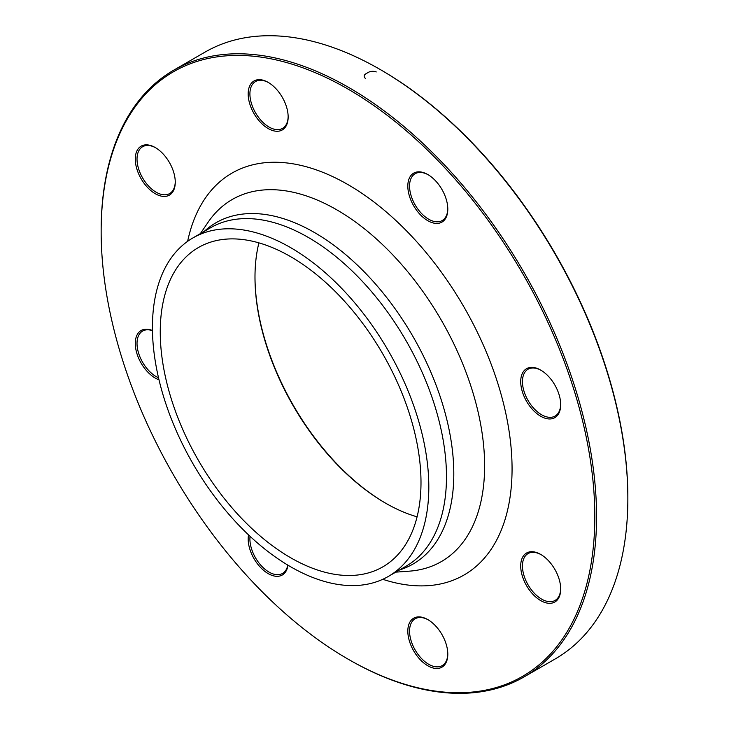 <?xml version="1.0" encoding="UTF-8"?>
<svg xmlns="http://www.w3.org/2000/svg" width="729" height="729" viewBox="0 0 729 729"><rect width="100%" height="100%" fill="white"/><g stroke="black" fill="none" stroke-linecap="round" stroke-linejoin="round"><path stroke-width="1.09" d="M101.149 231.567L101.149 230.564A350.303 202.252 60 0 1 173.702 70.194A350.303 202.252 60 0 1 348.854 87.544A350.303 202.252 60 0 1 577.705 396.239A350.303 202.252 60 0 1 524.005 676.94A350.303 202.252 60 0 1 348.854 659.59L347.979 659.089A349.073 201.541 -120 0 0 594.818 516.579A349.073 201.541 -120 0 0 347.988 89.056A349.073 201.541 -120 0 0 101.149 231.567A349.073 201.541 -120 0 0 347.979 659.089M524.005 676.94L555.298 658.879A350.303 202.252 -120 0 0 627.851 498.518A350.303 202.252 -120 0 0 380.146 69.483A350.303 202.252 -120 0 0 204.995 52.133L173.702 70.194M380.146 69.483L381.021 69.984A349.073 201.541 60 0 1 627.851 497.515L627.851 498.518M417.079 516.825A184.373 106.443 60 0 1 385.359 503.037L385.359 503.037A184.373 106.443 60 0 1 254.986 277.23A184.373 106.443 60 0 1 258.904 242.866M290.625 256.654A184.373 106.443 60 0 1 411.074 419.12A184.373 106.443 60 0 1 382.807 566.861A184.373 106.443 60 0 1 198.434 460.418A184.373 106.443 60 0 1 198.443 247.523A184.373 106.443 60 0 1 290.625 256.654M254.986 276.728A185.603 107.154 -120 0 0 385.787 503.283M152.461 330.693L152.461 330.693A27.037 15.61 -120 0 0 142.62 331.066L142.62 331.066A27.037 15.61 -120 0 0 138.966 354.267A27.037 15.61 -120 0 0 158.521 377.768M526.566 368.683A28.267 16.32 60 0 1 540.699 370.077A28.267 16.32 60 0 1 560.692 404.704A28.267 16.32 60 0 1 533.054 410.072A28.267 16.32 60 0 1 526.566 368.683M407.821 186.086A28.267 16.32 60 0 1 427.814 174.55A28.267 16.32 60 0 1 447.797 209.168A28.267 16.32 60 0 1 427.814 220.714A28.267 16.32 60 0 1 407.821 186.086M254.029 113.624A28.267 16.32 60 0 1 249.692 85.967A28.267 16.32 60 0 1 268.163 82.377A28.267 16.32 60 0 1 288.155 117.005A28.267 16.32 60 0 1 275.808 131.202A28.267 16.32 60 0 1 254.029 113.624M155.277 193.723A28.267 16.32 60 0 1 135.284 159.095A28.267 16.32 60 0 1 155.277 147.559A28.267 16.32 60 0 1 175.261 182.177A28.267 16.32 60 0 1 155.277 193.723M159.004 379.818A28.267 16.32 60 0 1 135.548 347.378A28.267 16.32 60 0 1 152.461 330.51M287.955 565.194A28.267 16.32 60 0 1 264.891 571.399A28.267 16.32 60 0 1 248.525 534.867M441.947 634.522A28.267 16.32 60 0 1 447.797 654.232A28.267 16.32 60 0 1 427.814 665.768A28.267 16.32 60 0 1 407.821 631.15A28.267 16.32 60 0 1 427.814 619.604A28.267 16.32 60 0 1 441.947 634.522M540.699 554.423L540.699 554.423A28.267 16.32 60 0 1 560.692 589.05A28.267 16.32 60 0 1 540.699 600.596A28.267 16.32 60 0 1 520.706 565.968A28.267 16.32 60 0 1 540.699 554.423M290.625 247.623A195.436 112.831 60 0 1 418.3 419.84A195.436 112.831 60 0 1 388.338 576.439A195.436 112.831 60 0 1 192.903 463.608A195.436 112.831 60 0 1 192.912 237.936A195.436 112.831 60 0 1 290.625 247.623M541.137 554.687A27.037 15.61 -120 0 0 528.051 553.593A27.037 15.61 -120 0 0 523.905 575.254A27.037 15.61 -120 0 0 541.565 599.083A27.037 15.61 -120 0 0 555.088 600.423A27.037 15.61 -120 0 0 560.683 588.54M428.251 619.86A27.037 15.61 -120 0 0 415.156 618.766A27.037 15.61 -120 0 0 415.156 649.995A27.037 15.61 -120 0 0 442.202 665.604A27.037 15.61 -120 0 0 447.797 653.722M250.056 536.316A27.037 15.61 -120 0 0 249.91 538.977A27.037 15.61 -120 0 0 261.711 566.187A27.037 15.61 -120 0 0 282.551 573.431A27.037 15.61 -120 0 0 287.791 565.093M155.714 147.814A27.037 15.61 -120 0 0 142.62 146.72A27.037 15.61 -120 0 0 138.474 168.381A27.037 15.61 -120 0 0 156.143 192.21A27.037 15.61 -120 0 0 169.666 193.549A27.037 15.61 -120 0 0 175.261 181.667M268.6 82.632A27.037 15.61 -120 0 0 255.514 81.539A27.037 15.61 -120 0 0 255.514 112.767A27.037 15.61 -120 0 0 282.551 128.377A27.037 15.61 -120 0 0 288.146 116.494M428.251 174.805A27.037 15.61 -120 0 0 415.156 173.712A27.037 15.61 -120 0 0 409.561 186.086A27.037 15.61 -120 0 0 421.362 213.305A27.037 15.61 -120 0 0 442.202 220.55A27.037 15.61 -120 0 0 447.797 208.658M541.137 370.341A27.037 15.61 -120 0 0 528.051 369.238A27.037 15.61 -120 0 0 528.051 400.467A27.037 15.61 -120 0 0 555.088 416.077L555.088 416.077A27.037 15.61 -120 0 0 560.683 404.194M365.111 78.167L365.293 78.276C363.306 76.372 363.935 74.631 367.179 73.055C369.895 71.187 372.92 70.813 376.255 71.943L376.064 71.843M187.635 241.326A232.041 133.972 60 0 1 347.988 184.61A232.041 133.972 60 0 1 511.129 448.062A232.041 133.972 60 0 1 382.771 579.309M204.184 231.43A197.04 113.76 60 0 1 314.472 232.533A197.04 113.76 60 0 1 446.339 417.617A197.04 113.76 60 0 1 399.62 569.932M395.792 572.137L409.306 571.162A209.068 120.704 -120 0 0 479.791 419.822A209.068 120.704 -120 0 0 336.789 209.834A209.068 120.704 -120 0 0 207.965 222.427L200.357 233.635M388.338 576.439L405.998 566.242A195.436 112.831 -120 0 0 435.96 409.643A195.436 112.831 -120 0 0 308.285 237.426A195.436 112.831 -120 0 0 210.572 227.749L192.912 237.936"/></g></svg>
